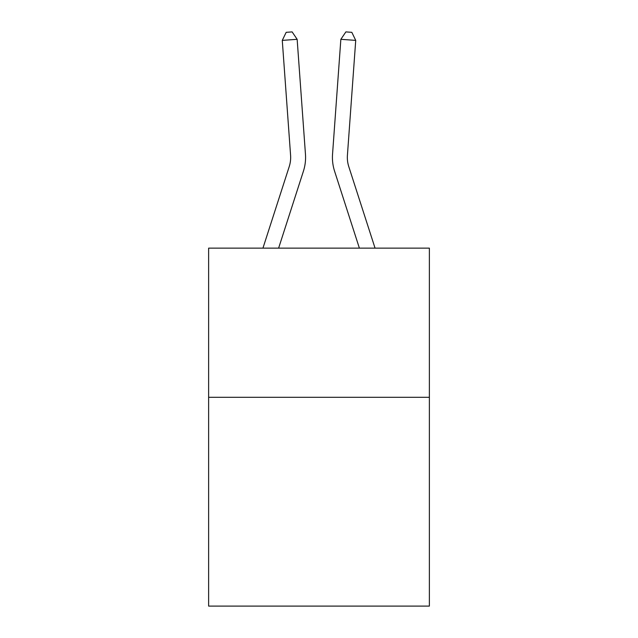 <?xml version="1.0" encoding="UTF-8"?>
<svg xmlns="http://www.w3.org/2000/svg" width="638" height="638" viewBox="0 0 638 638"><rect width="100%" height="100%" fill="white"/><g stroke="black" fill="none" stroke-linecap="round" stroke-linejoin="round"><path stroke-width="0.96" d="M429.374 397.291L429.374 606.1L208.626 606.1L208.626 248.142L429.374 248.142L429.374 397.291L208.626 397.291M305.458 154.229L297.149 39.317L305.458 154.229A44.748 44.748 160.1 0 1 303.417 171.191L278.615 248.142M290.585 155.305A29.826 29.826 -19.9 0 1 289.221 166.614A29.826 29.826 -19.9 0 0 290.585 155.305A29.826 29.826 -19.9 0 1 289.221 166.614A29.826 29.826 -19.9 0 0 290.585 155.305A29.826 29.826 -19.9 0 1 289.221 166.614A29.826 29.826 -19.9 0 0 290.585 155.305A29.826 29.826 -19.9 0 1 289.221 166.614A29.826 29.826 -19.9 0 0 290.585 155.305A29.826 29.826 -19.9 0 1 289.221 166.614A29.826 29.826 -19.9 0 0 290.585 155.305A29.826 29.826 -19.9 0 1 289.221 166.614A29.826 29.826 -19.9 0 0 290.585 155.305A29.826 29.826 -19.9 0 1 289.221 166.614A29.826 29.826 -19.9 0 0 290.585 155.305A29.826 29.826 -19.9 0 1 289.221 166.614A29.826 29.826 -19.9 0 0 290.585 155.305A29.826 29.826 -19.9 0 1 289.221 166.614L262.944 248.142L289.221 166.614A29.826 29.826 -37.4 0 0 290.585 155.305L282.275 40.385L286.175 32.331L292.124 31.9L297.149 39.317L282.275 40.385M375.056 248.142L348.779 166.614A29.826 29.826 37.4 0 1 347.415 155.305L355.725 40.385L340.851 39.317L332.542 154.229A44.748 44.748 -160.1 0 0 334.583 171.191L359.385 248.142M348.779 166.614A29.826 29.826 19.9 0 1 347.415 155.305A29.826 29.826 19.9 0 0 348.779 166.614A29.826 29.826 19.9 0 1 347.415 155.305A29.826 29.826 19.9 0 0 348.779 166.614A29.826 29.826 19.9 0 1 347.415 155.305A29.826 29.826 19.9 0 0 348.779 166.614A29.826 29.826 19.9 0 1 347.415 155.305A29.826 29.826 19.9 0 0 348.779 166.614A29.826 29.826 19.9 0 1 347.415 155.305A29.826 29.826 19.9 0 0 348.779 166.614A29.826 29.826 19.9 0 1 347.415 155.305A29.826 29.826 19.9 0 0 348.779 166.614A29.826 29.826 19.9 0 1 347.415 155.305A29.826 29.826 19.9 0 0 348.779 166.614A29.826 29.826 19.9 0 1 347.415 155.305A29.826 29.826 19.9 0 0 348.779 166.614A29.826 29.826 19.9 0 1 347.415 155.305M355.725 40.385L351.825 32.331L345.876 31.9L340.851 39.317L332.542 154.229"/></g></svg>
